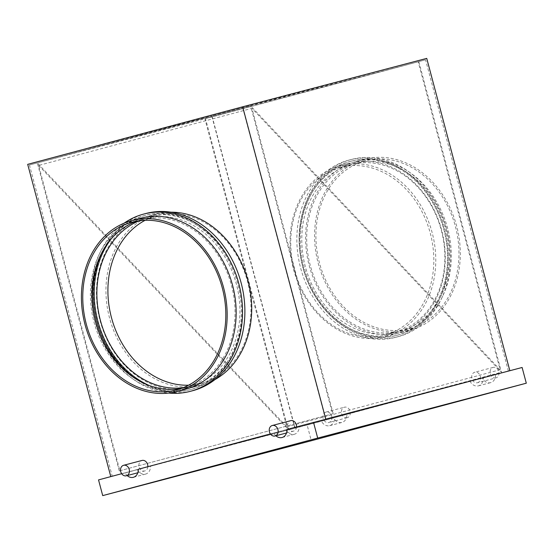 <?xml version="1.0" encoding="UTF-8"?>
<svg xmlns="http://www.w3.org/2000/svg" width="554" height="554" viewBox="0 0 554 554"><rect width="100%" height="100%" fill="white"/><g stroke="black" fill="none" stroke-linecap="round" stroke-linejoin="round"><path stroke-width="0.42" stroke-dasharray="2.77 2.08" d="M296.542 426.899A5.422 4.397 75.3 0 1 296.535 426.954A5.422 4.397 75.3 0 1 293.481 431.144A5.422 4.397 75.3 0 1 293.468 431.144A5.422 4.397 75.3 0 1 288.752 429.038A5.422 4.397 75.3 0 1 290.691 420.659M325.787 419.129L147.835 466.759A5.422 4.397 75.3 0 1 144.781 470.942A5.422 4.397 75.3 0 1 144.767 470.948A5.422 4.397 75.3 0 1 140.051 468.843A5.422 4.397 75.3 0 1 141.99 460.464M495.948 377.883A5.422 4.397 75.3 0 1 495.934 377.883A5.422 4.397 75.3 0 1 490.304 373.77A5.422 4.397 75.3 0 1 493.164 367.399A5.422 4.397 75.3 0 1 493.178 367.399A5.422 4.397 75.3 0 1 498.808 371.512A5.422 4.397 75.3 0 1 495.948 377.883L477.527 382.731A5.422 4.397 75.3 0 1 472.811 380.619A5.422 4.397 75.3 0 1 474.757 372.24A5.422 4.397 75.3 0 1 474.771 372.24A5.422 4.397 75.3 0 1 480.602 378.534L509.846 370.709M147.842 466.697A5.422 4.397 75.3 0 1 147.835 466.759L331.901 418.339A5.422 4.397 75.3 0 1 328.841 422.522A5.422 4.397 75.3 0 1 328.827 422.529A5.422 4.397 75.3 0 1 324.111 420.424A5.422 4.397 75.3 0 1 326.05 412.044A5.422 4.397 75.3 0 1 331.901 418.339L480.602 378.534A5.422 4.397 75.3 0 1 477.541 382.724A5.422 4.397 75.3 0 1 477.527 382.731M347.247 417.681A5.422 4.397 75.3 0 1 347.233 417.688A5.422 4.397 75.3 0 1 341.603 413.568A5.422 4.397 75.3 0 1 344.456 407.204A5.422 4.397 75.3 0 1 344.477 407.197A5.422 4.397 75.3 0 1 350.107 411.317A5.422 4.397 75.3 0 1 347.247 417.681M180.916 388.555A86.763 70.372 -104.7 0 0 185.569 387.537A86.763 70.372 -104.7 0 0 185.805 387.475A86.763 70.372 -104.7 0 0 231.51 285.58A86.763 70.372 -104.7 0 0 141.422 219.723A86.763 70.372 -104.7 0 0 141.187 219.786A86.763 70.372 -104.7 0 0 136.873 221.122M133.472 377.371A90.018 73.01 -104.7 0 0 134.733 378.278A90.018 73.01 -104.7 0 0 190.077 389.718A90.018 73.01 -104.7 0 0 190.32 389.649A90.018 73.01 -104.7 0 0 237.742 283.939A90.018 73.01 -104.7 0 0 144.275 215.603A90.018 73.01 -104.7 0 0 144.033 215.672A90.018 73.01 -104.7 0 0 101.721 252.797A90.018 73.01 -104.7 0 0 101.07 254.203M149.095 385.439A90.018 73.01 -104.7 0 0 191.303 389.393A90.018 73.01 -104.7 0 0 191.552 389.33A90.018 73.01 -104.7 0 0 238.968 283.613A90.018 73.01 -104.7 0 0 145.501 215.284A90.018 73.01 -104.7 0 0 145.259 215.347A90.018 73.01 -104.7 0 0 110.703 239.494M183.298 387.655A86.763 70.372 -104.7 0 0 190.479 386.249A86.763 70.372 -104.7 0 0 190.714 386.186A86.763 70.372 -104.7 0 0 236.419 284.292A86.763 70.372 -104.7 0 0 146.332 218.428A86.763 70.372 -104.7 0 0 146.097 218.491A86.763 70.372 -104.7 0 0 139.393 220.734M145.176 220.277A86.763 70.372 75.3 0 1 157.135 215.589A86.763 70.372 75.3 0 1 157.378 215.527A86.763 70.372 75.3 0 1 247.465 281.384A86.763 70.372 75.3 0 1 201.76 383.278A86.763 70.372 75.3 0 1 201.518 383.34A86.763 70.372 75.3 0 1 188.561 385.203M215.035 379.532A88.391 71.688 75.3 0 1 201.559 385.016A88.391 71.688 75.3 0 1 201.317 385.078A88.391 71.688 75.3 0 1 109.54 317.982A88.391 71.688 75.3 0 1 156.103 214.176A88.391 71.688 75.3 0 1 156.346 214.114A88.391 71.688 75.3 0 1 171.02 212.189M146.595 216.676A88.391 71.688 -104.7 0 0 100.032 320.482A88.391 71.688 -104.7 0 0 191.809 387.578A88.391 71.688 -104.7 0 0 192.051 387.516A88.391 71.688 -104.7 0 0 238.615 283.71A88.391 71.688 -104.7 0 0 146.838 216.614A88.391 71.688 -104.7 0 0 146.595 216.676M146.007 213.47A91.645 74.326 -104.7 0 0 145.757 213.532A91.645 74.326 -104.7 0 0 97.442 321.008A91.645 74.326 -104.7 0 0 192.383 390.792M124.061 223.2A91.645 74.326 -104.7 0 0 100.322 251.952A91.645 74.326 -104.7 0 0 133.93 379.698A91.645 74.326 -104.7 0 0 168.741 393.056M140.792 218.207A88.391 71.688 -104.7 0 0 140.55 218.269A88.391 71.688 -104.7 0 0 99.007 254.722A88.391 71.688 -104.7 0 0 131.416 377.939A88.391 71.688 -104.7 0 0 185.521 389.233M365.128 160.875A86.763 70.372 -104.7 0 0 319.423 262.769A86.763 70.372 -104.7 0 0 409.51 328.633A86.763 70.372 -104.7 0 0 409.745 328.57A86.763 70.372 -104.7 0 0 455.457 226.676A86.763 70.372 -104.7 0 0 365.363 160.812A86.763 70.372 -104.7 0 0 365.128 160.875M355.924 163.298A86.763 70.372 -104.7 0 0 310.219 265.193A86.763 70.372 -104.7 0 0 400.307 331.05A86.763 70.372 -104.7 0 0 400.542 330.987A86.763 70.372 -104.7 0 0 441.323 295.206A86.763 70.372 -104.7 0 0 409.51 174.261A86.763 70.372 -104.7 0 0 356.16 163.236A86.763 70.372 -104.7 0 0 355.924 163.298M351.409 161.124A90.018 73.01 -104.7 0 0 303.987 266.834A90.018 73.01 -104.7 0 0 397.453 335.163A90.018 73.01 -104.7 0 0 397.696 335.101A90.018 73.01 -104.7 0 0 440.008 297.976A90.018 73.01 -104.7 0 0 406.996 172.495A90.018 73.01 -104.7 0 0 351.651 161.055A90.018 73.01 -104.7 0 0 351.409 161.124M350.176 161.443A90.018 73.01 -104.7 0 0 302.761 267.16A90.018 73.01 -104.7 0 0 396.228 335.489A90.018 73.01 -104.7 0 0 396.47 335.426A90.018 73.01 -104.7 0 0 443.892 229.709A90.018 73.01 -104.7 0 0 350.426 161.38A90.018 73.01 -104.7 0 0 350.176 161.443M351.014 164.586A86.763 70.372 -104.7 0 0 305.309 266.481A86.763 70.372 -104.7 0 0 395.397 332.345A86.763 70.372 -104.7 0 0 395.632 332.282A86.763 70.372 -104.7 0 0 441.344 230.388A86.763 70.372 -104.7 0 0 351.257 164.524A86.763 70.372 -104.7 0 0 351.014 164.586M339.969 167.495A86.763 70.372 -104.7 0 0 294.264 269.389A86.763 70.372 -104.7 0 0 384.351 335.246A86.763 70.372 -104.7 0 0 384.594 335.184A86.763 70.372 -104.7 0 0 430.299 233.289A86.763 70.372 -104.7 0 0 340.211 167.433A86.763 70.372 -104.7 0 0 339.969 167.495M385.626 336.597A88.391 71.688 -104.7 0 0 432.189 232.791A88.391 71.688 -104.7 0 0 340.412 165.694A88.391 71.688 -104.7 0 0 340.17 165.757A88.391 71.688 -104.7 0 0 293.606 269.563A88.391 71.688 -104.7 0 0 385.383 336.659A88.391 71.688 -104.7 0 0 385.626 336.597M395.134 334.097A88.391 71.688 -104.7 0 0 441.697 230.291A88.391 71.688 -104.7 0 0 349.92 163.195A88.391 71.688 -104.7 0 0 349.678 163.257A88.391 71.688 -104.7 0 0 303.114 267.063A88.391 71.688 -104.7 0 0 394.891 334.159A88.391 71.688 -104.7 0 0 395.134 334.097M395.971 337.241A91.645 74.326 -104.7 0 0 444.246 229.612A91.645 74.326 -104.7 0 0 349.089 160.044A91.645 74.326 -104.7 0 0 348.84 160.113A91.645 74.326 -104.7 0 0 300.566 267.741A91.645 74.326 -104.7 0 0 395.722 337.303A91.645 74.326 -104.7 0 0 395.971 337.241M398.333 336.617A91.645 74.326 -104.7 0 0 441.406 298.821A91.645 74.326 -104.7 0 0 407.799 171.068A91.645 74.326 -104.7 0 0 351.458 159.427A91.645 74.326 -104.7 0 0 351.208 159.49A91.645 74.326 -104.7 0 0 302.927 267.118A91.645 74.326 -104.7 0 0 398.084 336.68A91.645 74.326 -104.7 0 0 398.333 336.617M401.179 332.504A88.391 71.688 -104.7 0 0 442.722 296.051A88.391 71.688 -104.7 0 0 410.313 172.834A88.391 71.688 -104.7 0 0 355.966 161.602A88.391 71.688 -104.7 0 0 355.723 161.664A88.391 71.688 -104.7 0 0 309.16 265.47A88.391 71.688 -104.7 0 0 400.937 332.566A88.391 71.688 -104.7 0 0 401.179 332.504M410.168 330.142A88.391 71.688 -104.7 0 0 456.731 226.337A88.391 71.688 -104.7 0 0 364.954 159.24A88.391 71.688 -104.7 0 0 364.712 159.303A88.391 71.688 -104.7 0 0 318.148 263.108A88.391 71.688 -104.7 0 0 409.925 330.205A88.391 71.688 -104.7 0 0 410.168 330.142M326.05 412.044A5.422 4.397 75.3 0 1 326.071 412.038L344.477 407.197M294.867 428.249L211.76 115.925L426.739 58.385M112.268 476.281L295.102 428.187L508.385 371.097L325.551 419.191L112.268 476.281L29.445 165.002L212.279 116.908L425.555 59.818L242.721 107.912L29.445 165.002M27.7 164.344L211.76 115.925M508.385 371.097L425.555 59.818M295.102 428.187L212.279 116.908M325.551 419.191L242.721 107.912M522.117 367.482L483.289 377.814A8.677 7.036 75.3 0 1 478.379 385.868A8.677 7.036 75.3 0 1 478.358 385.875A8.677 7.036 75.3 0 1 470.124 381.339L346.859 414.392A8.677 7.036 75.3 0 1 341.95 422.439A8.677 7.036 75.3 0 1 341.922 422.446A8.677 7.036 75.3 0 1 333.695 417.917L307.138 425.022L311.32 440.742M495.56 374.587A8.677 7.036 75.3 0 1 490.65 382.641A8.677 7.036 75.3 0 1 490.629 382.648A8.677 7.036 75.3 0 1 482.396 378.112M346.859 414.392L334.588 417.619A8.677 7.036 75.3 0 1 329.678 425.666A8.677 7.036 75.3 0 1 329.658 425.673A8.677 7.036 75.3 0 1 321.424 421.144L333.695 417.917M307.138 425.022L98.536 479.896M121.658 473.705L125.093 472.791A8.677 7.036 -104.7 0 0 127.185 475.574M270.359 433.907L273.794 432.986A8.677 7.036 -104.7 0 0 275.885 435.769M483.289 377.814L470.124 381.339M334.588 417.619L321.424 421.144M125.093 472.791L138.251 469.266M273.794 432.986L286.958 429.461M286.065 429.759A8.677 7.036 -104.7 0 0 294.292 434.294A8.677 7.036 -104.7 0 0 299.229 426.234M137.364 469.557A8.677 7.036 -104.7 0 0 145.591 474.092A8.677 7.036 -104.7 0 0 150.522 466.039M205.52 118.681L204.904 118.847L286.854 426.829L37.333 162.924L119.283 470.907L119.899 470.741L38.662 165.431L251.938 108.342L501.46 372.246L418.803 61.598L205.52 118.681L288.177 429.329L501.46 372.246M38.662 165.431L288.177 429.329M204.904 118.847L418.803 61.598M286.854 426.829L500.13 369.74L418.187 61.757M37.333 162.924L250.616 105.842L500.13 369.74M119.283 470.907L332.566 413.817L250.616 105.842M119.899 470.741L332.566 413.817M333.176 413.658L251.938 108.342M286.508 432.979L293.468 431.144M137.808 472.777L144.767 470.948M347.233 417.688L328.827 422.529M141.422 219.723L132.219 222.14M145.501 215.284L144.275 215.603M157.378 215.527L146.332 218.428M201.317 385.078L191.809 387.578M131.416 377.939L133.93 379.698M99.007 254.722L100.322 251.952M400.307 331.05L409.51 328.633M396.228 335.489L397.453 335.163M384.351 335.246L395.397 332.345M340.412 165.694L349.92 163.195M349.089 160.044L351.458 159.427M410.313 172.834L407.799 171.068M442.722 296.051L441.406 298.821M355.966 161.602L364.954 159.24M400.937 332.566L409.925 330.205M395.722 337.303L398.084 336.68M385.383 336.659L394.891 334.159M340.211 167.433L351.257 164.524M350.426 161.38L351.651 161.055M409.51 174.261L406.996 172.495M441.323 295.206L440.008 297.976M356.16 163.236L365.363 160.812M156.346 214.114L146.838 216.614M201.518 383.34L190.479 386.249M191.303 389.393L190.077 389.718M132.219 376.512L134.733 378.278M100.406 255.567L101.721 252.797M185.569 387.537L176.366 389.961M493.178 367.399L474.771 372.24M478.358 385.875L490.629 382.648M329.658 425.673L341.922 422.446M294.292 434.294L282.021 437.521M145.591 474.092L133.32 477.319"/><path stroke-width="0.83" d="M275.075 435.984A5.422 4.397 75.3 0 1 275.061 435.984A5.422 4.397 75.3 0 1 269.431 431.871A5.422 4.397 75.3 0 1 272.284 425.5A5.422 4.397 75.3 0 1 272.305 425.5A5.422 4.397 75.3 0 1 277.935 429.613A5.422 4.397 75.3 0 1 275.075 435.984L286.508 432.979M126.374 475.782A5.422 4.397 75.3 0 1 126.36 475.789A5.422 4.397 75.3 0 1 120.73 471.669A5.422 4.397 75.3 0 1 123.584 465.305A5.422 4.397 75.3 0 1 123.597 465.298A5.422 4.397 75.3 0 1 129.227 469.418A5.422 4.397 75.3 0 1 126.374 475.782M176.601 389.898A86.763 70.372 -104.7 0 0 222.306 288.004A86.763 70.372 -104.7 0 0 132.219 222.14A86.763 70.372 -104.7 0 0 131.984 222.202A86.763 70.372 -104.7 0 0 86.279 324.097A86.763 70.372 -104.7 0 0 176.366 389.961A86.763 70.372 -104.7 0 0 176.601 389.898M192.383 390.792A91.645 74.326 -104.7 0 0 192.64 390.722A91.645 74.326 -104.7 0 0 192.889 390.66A91.645 74.326 -104.7 0 0 241.17 283.032A91.645 74.326 -104.7 0 0 146.007 213.47L143.645 214.086A91.645 74.326 -104.7 0 0 143.396 214.156A91.645 74.326 -104.7 0 0 124.061 223.2M168.741 393.056A91.645 74.326 -104.7 0 0 190.271 391.346A91.645 74.326 -104.7 0 0 190.521 391.283A91.645 74.326 -104.7 0 0 238.802 283.655A91.645 74.326 -104.7 0 0 143.645 214.086M185.521 389.233A88.391 71.688 -104.7 0 0 185.763 389.171A88.391 71.688 -104.7 0 0 186.006 389.102A88.391 71.688 -104.7 0 0 232.569 285.303A88.391 71.688 -104.7 0 0 140.792 218.207L131.804 220.568A88.391 71.688 -104.7 0 0 131.561 220.631A88.391 71.688 -104.7 0 0 84.997 324.436A88.391 71.688 -104.7 0 0 176.781 391.533A88.391 71.688 -104.7 0 0 177.017 391.47A88.391 71.688 -104.7 0 0 223.587 287.664A88.391 71.688 -104.7 0 0 131.804 220.568M242.68 106.797L325.787 419.129L509.846 370.709L426.739 58.385L242.68 106.797L27.7 164.344L110.786 476.613M171.02 212.189A88.391 71.688 75.3 0 1 248.164 281.356A88.391 71.688 75.3 0 1 215.035 379.532M139.393 220.734A86.763 70.372 -104.7 0 0 100.35 320.24A86.763 70.372 -104.7 0 0 183.298 387.655M188.561 385.203A86.763 70.372 75.3 0 1 111.389 317.338A86.763 70.372 75.3 0 1 145.176 220.277M110.703 239.494A90.018 73.01 -104.7 0 0 149.095 385.439M101.07 254.203A90.018 73.01 -104.7 0 0 133.472 377.371M136.873 221.122A86.763 70.372 -104.7 0 0 100.406 255.567A86.763 70.372 -104.7 0 0 132.219 376.512A86.763 70.372 -104.7 0 0 180.916 388.555M290.691 420.659A5.422 4.397 75.3 0 1 290.705 420.659A5.422 4.397 75.3 0 1 296.542 426.899M141.99 460.464A5.422 4.397 75.3 0 1 142.004 460.457A5.422 4.397 75.3 0 1 147.842 466.697M275.885 435.769A8.677 7.036 -104.7 0 0 282.021 437.521A8.677 7.036 -104.7 0 0 286.958 429.461L522.117 367.482L526.3 383.202L317.698 438.076L102.719 495.615L311.32 440.742L526.3 383.202M121.658 473.705L98.536 479.896L102.719 495.615M127.185 475.574A8.677 7.036 -104.7 0 0 133.32 477.319A8.677 7.036 -104.7 0 0 138.251 469.266L270.359 433.907M313.516 422.356L317.698 438.076M126.36 475.789L137.808 472.777M192.64 390.722L190.271 391.346M185.763 389.171L176.781 391.533M123.597 465.298L142.004 460.457M272.305 425.5L290.705 420.659"/></g></svg>
